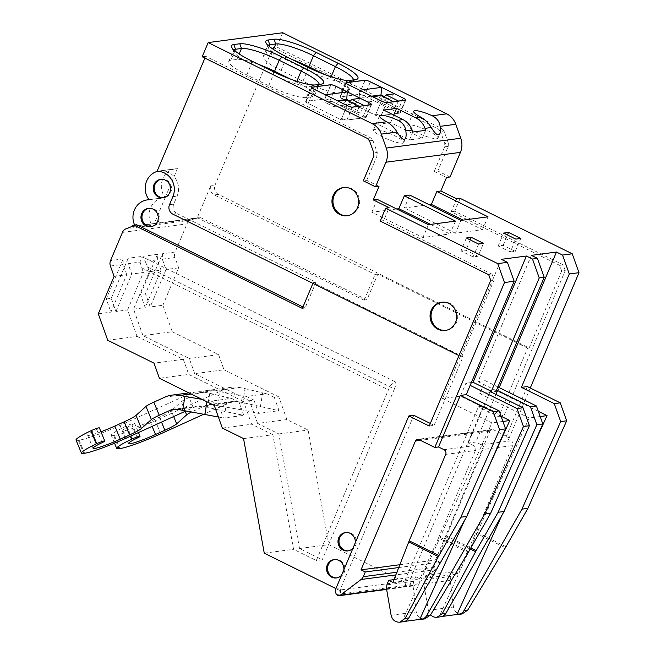 <?xml version="1.0" encoding="UTF-8"?>
<svg xmlns="http://www.w3.org/2000/svg" width="655" height="655" viewBox="0 0 655 655"><rect width="100%" height="100%" fill="white"/><g stroke="black" fill="none" stroke-linecap="round" stroke-linejoin="round"><path stroke-width="0.49" stroke-dasharray="3.27 2.46" d="M243.562 438.588L272.865 434.715L293.555 549.308L316.299 560.549L388.415 389.823A8.54 2.546 -63.7 0 1 395.178 381.767A8.54 2.546 -63.7 0 1 394.375 389.037L147.711 267.084L145.254 261.402L157.331 259.806L161.007 270.179L149.365 271.719L133.554 309.152L142.986 335.622L172.29 331.757L162.858 305.279L150.224 306.949L145.508 293.817L162.448 253.714L162.309 259.151L166.034 269.516L150.224 306.949M107.723 340.281L137.026 336.408L127.594 309.938L143.404 272.505L131.761 274.044L128.044 263.678L140.113 262.082L140.612 258.733L142.479 257.071L143.347 257.325L145.254 261.402M140.113 262.082L141.75 267.879L388.415 389.823M413.821 415.286L340.919 587.854A6.026 5.641 -97.5 0 0 341.501 593.856L339.003 590.13L403.57 581.607L328.818 544.649L299.515 548.522L322.26 559.763L316.299 560.549M530.263 388.014L509.303 437.622L493.469 429.795A2.849 2.669 -97.5 0 0 489.94 431.17L435.509 560.017L439.775 562.129L437.786 566.845A7.123 6.665 82.5 0 1 435.608 569.662L414.762 585.374A2.849 2.669 82.5 0 1 411.037 584.678L406.067 585.333A6.026 5.641 82.5 0 1 405.486 579.331L478.387 406.755L483.349 406.1L410.456 578.676L405.486 579.331M411.037 584.678A6.026 5.641 82.5 0 1 410.456 578.676M456.666 198.833L451.221 211.712L559.657 265.324L561.679 270.998L565.232 270.572L503.728 416.179L483.349 406.1M565.232 270.572L563.21 264.898L454.701 211.254L460.146 198.367M157.069 171.332L177.431 168.646A17.8 16.662 -97.5 0 0 175.687 168.777A17.8 16.662 -97.5 0 0 162.456 179.748A17.8 16.662 -97.5 0 0 165.207 197.573L149.07 199.701M172.855 214.144L177.079 213.587A7.123 6.665 82.5 0 1 173.706 204.131L177.112 196.082A17.8 16.662 -97.5 0 0 161.286 170.775A17.8 16.662 -97.5 0 0 159.55 170.906A17.8 16.662 -97.5 0 0 157.454 171.332M164.823 397.167L189.164 393.958A28.476 26.659 -97.5 0 1 196.254 391.919A28.476 26.659 -97.5 0 1 204.581 392.214L209.772 393.278L207.471 407.246L225.107 411.528L243.791 415.352L239.075 402.121L243.545 401.531L251.635 424.219L272.865 434.715M222.332 428.092L251.635 424.219M214.242 405.404L218.713 404.815L223.429 418.037L243.791 415.352M243.545 401.531L188.722 374.431L159.419 378.295M239.075 402.121L231.567 398.412L211.205 401.097L218.713 404.815M264.252 553.172L293.555 549.308M335.917 588.599L339.003 590.13M137.026 336.408L183.326 359.3L154.023 363.165M183.326 359.3L188.722 374.431M98.291 313.81L110.924 312.14L126.734 274.707L114.101 276.377M126.734 274.707L123.066 264.333L123.205 258.897L106.266 298.991L110.924 312.14M106.266 298.991L111.235 298.336L115.951 311.477L127.594 309.938M115.951 311.477L131.761 274.044M143.404 272.505L141.75 267.879M162.858 305.279L178.668 267.854L174.967 257.481A7.123 6.665 82.5 0 1 175.114 252.044L162.448 253.714M561.679 270.998L529.158 347.985L218.475 194.388A7.123 6.665 82.5 0 1 215.102 184.931L210.877 185.488L197.016 218.311L154.056 223.985L165.183 197.638A17.8 16.662 -97.5 0 0 163.447 197.769A17.8 16.662 -97.5 0 0 151.264 223.912L132.384 226.401M282.665 32.75L276.68 46.923L273.2 47.381L215.102 184.931M273.2 47.381L438.334 129.019L440.438 131.426L444.016 131.025L448.323 143.093L444.761 143.551L440.438 131.426M450.018 177.014L437.835 170.988L434.281 171.405L444.671 146.81L444.761 143.551M434.281 171.405L446.538 177.472M199.742 217.951A1.425 1.335 82.5 0 1 201.036 217.853L366.923 299.867L364.188 300.227L198.309 218.213A1.425 1.335 -97.5 0 0 197.016 218.311L199.742 217.951A7.123 6.665 -97.5 0 0 197.368 217.812A7.123 6.665 -97.5 0 0 195.91 218.18L190.72 220.203A7.123 6.665 -97.5 0 0 187.011 223.879L175.114 252.044M151.264 223.912A7.123 6.665 82.5 0 1 151.673 223.838A7.123 6.665 82.5 0 1 154.056 223.985M149.037 199.767L165.183 197.638M165.207 197.573L177.431 168.646M369.518 140.858L372.892 140.35L370.787 137.935L205.654 56.297L204.9 58.098M205.654 56.297L202.182 56.756M133.554 309.152L145.197 307.613L140.538 294.472L145.508 293.817M140.538 294.472L157.478 254.369L157.331 259.806M128.044 263.678L128.175 258.242L111.235 298.336M529.158 347.985L527.635 348.165L498.651 416.776L478.387 406.755M498.651 416.776L503.728 416.179M299.515 548.522L278.825 433.929L257.595 423.433L286.898 419.568L308.128 430.065L328.818 544.649M257.595 423.433L249.506 400.745L253.976 400.156L258.692 413.387L279.055 410.693L274.339 397.47L278.809 396.881L286.898 419.568M278.809 396.881L223.985 369.772L194.682 373.637L249.506 400.745M274.339 397.47L266.831 393.753L246.468 396.447L253.976 400.156M278.825 433.929L308.128 430.065M194.682 373.637L189.287 358.514L142.986 335.622M172.29 331.757L218.59 354.642L189.287 358.514M218.59 354.642L223.985 369.772M178.668 267.854L166.034 269.516M375.348 115.182A4.413 0.827 22.9 0 0 376.347 115.64L376.895 114.355A4.413 0.827 22.9 0 0 381.21 115.55L400.082 113.061A4.413 0.827 22.9 0 0 400.369 112.914A4.413 0.827 22.9 0 0 398.748 111.473L398.199 112.758A4.413 0.827 22.9 0 0 397.298 112.283L364.401 96.015A4.413 0.827 22.9 0 0 359.087 94.353L340.215 96.842A4.413 0.827 22.9 0 0 339.929 96.997A4.413 0.827 22.9 0 0 342.45 98.913L375.348 115.182L381.333 101.001M348.476 84.757L342.5 98.905L376.347 115.64M342.5 98.905A4.274 0.802 -157.1 0 1 340.06 97.046A4.274 0.802 -157.1 0 1 340.338 96.907L359.21 94.41A4.274 0.802 -157.1 0 1 364.352 96.023L398.199 112.758M341.075 119.701A4.413 0.827 22.9 0 0 342.082 120.168L342.622 118.882A4.413 0.827 22.9 0 0 346.937 120.078L365.809 117.589A4.413 0.827 22.9 0 0 366.104 117.433A4.413 0.827 22.9 0 0 364.475 115.992L363.934 117.286A4.413 0.827 22.9 0 0 363.034 116.803L330.136 100.542A4.413 0.827 22.9 0 0 324.815 98.88L305.942 101.369A4.413 0.827 22.9 0 0 305.656 101.517A4.413 0.827 22.9 0 0 308.177 103.441L341.075 119.701L347.068 105.529M314.203 89.285L308.235 103.433L342.082 120.168M308.235 103.433A4.274 0.802 -157.1 0 1 305.787 101.574A4.274 0.802 -157.1 0 1 306.065 101.427L324.937 98.938A4.274 0.802 -157.1 0 1 330.087 100.551L363.934 117.286M161.007 270.179L145.197 307.613M392.935 582.434L419.953 578.864L438.498 538.009L468.137 552.664M394.032 579.618L415.688 576.752L419.953 578.864M424.751 618.893C420.092 619.032 417.243 616.715 416.212 611.934L413.002 585.324L413.616 581.312L415.688 576.752M461.996 613.981C457.337 614.112 454.496 611.795 453.465 607.021L450.255 580.404L450.869 576.392L452.941 571.84L457.198 573.944L475.751 533.088L505.39 547.744M470.241 549.013L445.99 537.018L430.179 577.514L425.922 575.401L424.153 579.921L423.777 583.9L428.362 610.329L430.581 614.824M425.922 575.401L452.941 571.84M430.179 577.514L457.198 573.944M445.687 454.398L475.489 450.468A3.562 3.332 -97.5 0 0 473.802 445.736L444 449.674M475.489 450.468L438.498 538.009M398.739 567.541L439.775 562.129M399.845 564.725L435.509 560.017M445.99 537.018L482.94 449.486L512.734 445.547A3.562 3.332 -97.5 0 0 511.047 440.823L505.578 438.121L509.303 437.622M506.012 546.679L476.242 531.966L512.734 445.547M476.242 531.966L475.751 533.088M511.047 440.823L481.253 444.753A3.562 3.332 82.5 0 1 482.94 449.486M527.349 386.573L505.578 438.121M481.253 444.753L475.784 442.051L468.333 443.034L473.802 445.736M380.203 221.095L383.674 220.629L389.119 207.75M451.221 211.712L454.701 211.254M377.255 199.39L371.852 212.269L422.917 237.519L449.903 233.958L455.495 221.12M396.676 208.994L371.852 212.269M429.205 204.696L404.389 207.979L409.784 195.1M429.23 426.012L434.085 425.308L430.319 423.441M468.333 443.034L490.104 391.493M403.333 621.726A8.147 7.623 -97.5 0 1 401.883 621.767L404.741 621.39M401.883 621.767L491.913 422.901L442.543 398.494L501.329 259.331M464.739 520.062L485.609 473.966M502.917 421.443L491.913 422.901M233.827 49.862A31.325 5.854 22.9 0 0 233.467 50.329A31.325 5.854 22.9 0 0 233.557 51.581A31.325 5.854 22.9 0 0 251.397 63.961L273.323 74.801A31.325 5.854 22.9 0 0 311.06 86.616L317.02 85.83A31.325 5.854 22.9 0 0 318.109 85.568A31.325 5.854 22.9 0 0 319.067 84.765A31.325 5.854 22.9 0 0 319.157 84.413M490.734 280.414L494.132 279.914L492.11 274.24L488.712 274.74M495.925 394.375L475.784 442.051M540.17 416.531L529.166 417.98L439.128 616.846L441.986 616.47M522.854 469.046L501.992 515.141M440.578 616.805A8.147 7.623 82.5 0 1 439.128 616.846M268.091 45.334A31.325 5.854 22.9 0 0 267.731 45.809A31.325 5.854 22.9 0 0 267.829 47.054A31.325 5.854 22.9 0 0 285.662 59.433L307.596 70.281A31.325 5.854 22.9 0 0 345.324 82.088L351.285 81.302A31.325 5.854 22.9 0 0 352.374 81.04A31.325 5.854 22.9 0 0 353.34 80.237A31.325 5.854 22.9 0 0 353.422 79.885M563.21 264.898L559.657 265.324M444.671 146.81L448.241 146.36L437.835 170.988M448.241 146.36L448.323 143.093M444.016 131.025L441.912 128.609L438.334 129.019M276.68 46.923L441.912 128.609M497.89 386.941L485.24 380.686L479.796 393.573L529.166 417.98M499.2 387.596L497.677 391.215L538.304 411.299M497.677 391.215L479.796 393.573M496.31 390.675L478.035 381.636L531.377 255.368M485.24 380.686L478.035 381.636M501.05 416.22L460.424 396.128L465.869 383.249L470.175 385.377M460.424 396.128L442.543 398.494M471.387 382.52L465.869 383.249M478.068 256.252L465.885 250.226L460.915 250.881L473.098 256.907L478.068 256.252L483.513 243.365M470.241 239.918L465.885 250.226M478.543 244.02L473.098 256.907M466.36 238.002L460.915 250.881M510.351 251.987L515.313 251.332L503.13 245.314L498.168 245.969L510.351 251.987L515.796 239.108M498.168 245.969L503.605 233.082M515.313 251.332L520.758 238.453M503.13 245.314L507.486 234.998M258.512 64.362A31.325 5.854 22.9 0 0 236.848 59.433L230.887 60.219A31.325 5.854 22.9 0 0 228.841 61.283A31.325 5.854 22.9 0 0 246.771 74.916L268.697 85.756A31.325 5.854 22.9 0 0 306.434 97.562L312.394 96.776A31.325 5.854 22.9 0 0 314.441 95.72A31.325 5.854 22.9 0 0 296.51 82.088L290.378 79.05M292.777 59.834A31.325 5.854 22.9 0 0 271.121 54.905L265.16 55.691A31.325 5.854 22.9 0 0 263.105 56.756A31.325 5.854 22.9 0 0 281.036 70.388L302.97 81.228A31.325 5.854 22.9 0 0 340.698 93.043L346.659 92.257A31.325 5.854 22.9 0 0 348.714 91.192A31.325 5.854 22.9 0 0 330.783 77.56L324.643 74.523M391.944 134.447A16.375 3.062 22.9 0 0 373.522 129.952A16.375 3.062 22.9 0 0 385.115 138.131A16.375 3.062 22.9 0 0 402.62 143.249A16.375 3.062 22.9 0 0 403.693 142.7A16.375 3.062 22.9 0 0 391.944 134.447M378.991 186.388L366.735 180.33L363.337 180.821M434.085 425.308L463.069 356.688L461.611 356.901L458.975 355.599M461.611 356.901L494.132 279.914M492.11 274.24L383.674 220.629M366.735 180.33L377.124 155.726L377.214 152.468L373.825 152.926M372.892 140.35L377.214 152.468M134.619 225.017A17.8 16.662 -97.5 0 0 135.118 226.04A1.425 1.335 82.5 0 1 136.256 224.796M460.956 220.399L455.454 233.221L482.432 229.659L463.118 220.113M482.432 229.659L488.024 216.821M455.454 233.221L404.389 207.979M430.589 224.403L449.903 233.958M428.427 224.69L422.917 237.519M414.942 131.409A16.375 3.062 22.9 0 0 436.885 138.729A16.375 3.062 22.9 0 0 437.958 138.172A16.375 3.062 22.9 0 0 424.063 128.978A16.375 3.062 22.9 0 0 407.795 125.424A16.375 3.062 22.9 0 0 414.942 131.409M425.701 130.32L422.262 138.213L409.44 139.908L377.82 124.278L383.642 110.048M412.83 132.023L409.44 139.908M422.262 138.213L390.642 122.583L393.77 115.051M377.82 124.278L390.642 122.583M147.711 267.084L149.365 271.719M442.027 302.184A14.238 13.329 82.5 0 1 442.526 302.111A14.238 13.329 82.5 0 1 455.045 307.866A14.238 13.329 82.5 0 1 456.568 322.244A14.238 13.329 82.5 0 1 446.251 330.341A14.238 13.329 82.5 0 1 445.752 330.398M343.932 187.486A14.238 13.329 82.5 0 1 344.424 187.412A14.238 13.329 82.5 0 1 356.95 193.168A14.238 13.329 82.5 0 1 358.473 207.553A14.238 13.329 82.5 0 1 348.157 215.642A14.238 13.329 82.5 0 1 347.658 215.7M342.622 118.882L341.673 118.408L347.101 105.545M368.97 102.638L363.525 115.526L364.475 115.992M363.525 115.526A4.274 0.802 -157.1 0 1 365.973 117.384A4.274 0.802 -157.1 0 1 365.686 117.523L346.814 120.021A4.274 0.802 -157.1 0 1 341.673 118.408M338.348 101.222L333.428 106.544L324.896 102.327L325.404 94.819M346.651 100.1L342.614 105.332L333.428 106.544M342.614 105.332L357.237 112.562L360.717 112.103L346.094 104.874L349.623 101.574M360.217 98.316L355.28 103.662L346.094 104.874M355.28 103.662L350.114 101.107M337.284 100.69L324.896 102.327M359.03 106.315L357.237 112.562M364.295 105.619L360.717 112.103M376.895 114.355L375.945 113.88L381.374 101.026M403.234 98.111L397.798 110.998L398.748 111.473M397.798 110.998A4.274 0.802 -157.1 0 1 400.238 112.856A4.274 0.802 -157.1 0 1 399.959 113.004L381.087 115.493A4.274 0.802 -157.1 0 1 375.945 113.88M372.613 96.694L367.701 102.016L359.169 97.8L359.669 90.292M380.923 95.581L376.887 100.805L367.701 102.016M376.887 100.805L391.51 108.034L394.981 107.576L380.358 100.346L383.887 97.046M394.49 93.788L389.553 99.134L380.358 100.346M389.553 99.134L384.387 96.58M371.549 96.17L359.169 97.8M393.303 101.795L391.51 108.034M398.559 101.099L394.981 107.576M218.385 417.006L223.429 418.037M207.471 407.246L202.289 406.182A14.238 13.329 -97.5 0 0 198.121 406.034A14.238 13.329 -97.5 0 0 194.576 407.05L186.012 410.947M211.205 401.097L207.176 400.27L206.923 401.785M209.772 393.278L227.408 397.56L225.107 411.528M227.408 397.56L231.567 398.412M189.164 393.958L120.053 425.373A33.937 3.275 -22.5 0 1 79.149 440.152L78.313 440.258A33.937 3.275 -22.5 0 1 76.021 440.004M100.96 431.776A21.361 2.055 -22.5 0 1 87.647 435.198A21.361 2.055 -22.5 0 1 96.686 429.541A6.288 0.606 157.5 0 0 99.355 427.879M202.067 399.386L207.176 400.27M246.468 396.447L242.44 395.62L240.139 409.588L217.902 405.699L220.203 391.739L215.511 390.773A28.476 26.659 -97.5 0 0 207.185 390.478A28.476 26.659 -97.5 0 0 200.086 392.509L224.428 389.299A28.476 26.659 -97.5 0 1 231.518 387.261A28.476 26.659 -97.5 0 1 239.845 387.563L245.035 388.62L242.735 402.588L279.055 410.693M240.139 409.588L258.692 413.387M217.902 405.699L213.211 404.741A14.238 13.329 -97.5 0 0 209.051 404.594A14.238 13.329 -97.5 0 0 205.498 405.609L194.51 410.603A14.238 1.375 157.5 0 0 191.686 411.938M242.735 402.588L237.544 401.531A14.238 13.329 -97.5 0 0 233.385 401.376A14.238 13.329 -97.5 0 0 229.84 402.399L204.09 414.099M245.035 388.62L262.671 392.902L260.371 406.87M262.671 392.902L266.831 393.753M224.428 389.299L155.317 420.715A33.937 3.275 -22.5 0 1 114.412 435.493L113.577 435.6A33.937 3.275 -22.5 0 1 111.284 435.346A33.937 3.275 -22.5 0 1 126.137 426.135L126.611 425.914A6.288 0.606 157.5 0 1 134.619 423.22A6.288 0.606 157.5 0 1 131.95 424.89A21.361 2.055 -22.5 0 0 122.911 430.548A21.361 2.055 -22.5 0 0 150.101 421.402L159.468 417.145A21.361 2.055 157.5 0 0 171.274 410.75L181.23 401.769A14.238 1.375 -22.5 0 1 189.099 397.503L194.51 410.603M200.086 392.509L189.099 397.503M220.203 391.739L242.44 395.62M126.137 426.135L130.32 436.263M463.069 356.688L313.246 282.616L312.918 283.386M343.859 569.793A9.252 8.662 82.5 0 1 343.138 572.707A9.252 8.662 82.5 0 1 341.574 575.196M355.288 542.733A9.252 8.662 82.5 0 1 354.568 545.648A9.252 8.662 82.5 0 1 353.004 548.145M334.508 559.567A9.252 8.662 82.5 0 1 335.008 559.485A9.252 8.662 82.5 0 1 343.146 563.226A9.252 8.662 82.5 0 1 344.137 572.576A9.252 8.662 82.5 0 1 337.423 577.833A9.252 8.662 82.5 0 1 336.932 577.882M345.938 532.507A9.252 8.662 82.5 0 1 346.438 532.425A9.252 8.662 82.5 0 1 354.576 536.167A9.252 8.662 82.5 0 1 355.567 545.517A9.252 8.662 82.5 0 1 348.861 550.773A9.252 8.662 82.5 0 1 348.362 550.83M336.539 594.511L406.067 585.333L403.57 581.607M527.635 348.165L377.812 274.093L366.923 299.867M177.079 213.587L315.972 282.256L313.246 282.616M210.877 185.488A7.123 6.665 -97.5 0 0 214.25 194.944L375.078 274.453L377.812 274.093M394.375 389.037L322.26 559.763M315.972 282.256L305.091 308.03L302.954 306.974M305.091 308.03L302.356 308.39M148.922 208.315A9.252 8.662 82.5 0 1 149.414 208.241A9.252 8.662 82.5 0 1 157.552 211.983A9.252 8.662 82.5 0 1 158.543 221.325A9.252 8.662 82.5 0 1 151.837 226.589A9.252 8.662 82.5 0 1 151.338 226.638M364.188 300.227L375.078 274.453M161.163 179.323A9.252 8.662 82.5 0 1 161.662 179.249A9.252 8.662 82.5 0 1 169.801 182.991A9.252 8.662 82.5 0 1 170.791 192.333A9.252 8.662 82.5 0 1 164.086 197.597A9.252 8.662 82.5 0 1 163.586 197.646M340.919 587.854L335.95 588.509M386.573 589.099L414.762 585.374M435.608 569.662L395.866 574.91M162.309 259.151L174.967 257.481M131.344 226.704L195.91 218.18M190.72 220.203L126.153 228.726M122.444 232.402L187.011 223.879M157.478 254.369L128.175 258.242M123.205 258.897L110.548 260.567M110.4 266.004L123.066 264.333M381.21 115.55L386.655 102.671M346.937 120.078L352.382 107.191M413.616 581.312L386.909 584.833M386.524 588.812L413.002 585.324M423.777 583.9L450.255 580.404M450.869 576.392L424.153 579.921M468.759 551.6L438.989 536.887M391.109 615.25L416.212 611.934M396.914 572.241L437.786 566.845M489.94 431.17L420.412 440.348M418.971 439.628L493.469 429.795M428.362 610.329L453.465 607.021M446.44 535.896L470.839 547.965M246.771 74.916L251.397 63.961L251.512 60.907M268.697 85.756L273.323 74.801L273.446 71.747M306.434 97.562L311.06 86.616L315.464 84.896M312.394 96.776L317.02 85.83L321.425 84.11M302.97 81.228L307.596 70.281L307.711 67.219M281.036 70.388L285.662 59.433L285.785 56.379M355.69 79.582L351.285 81.302L346.659 92.257M349.737 80.377L345.324 82.088L340.698 93.043M234.875 50.795L230.887 60.219M236.848 59.433L239.165 53.947M296.51 82.088L296.838 81.302M330.783 77.56L331.111 76.782M269.139 46.268L265.16 55.691M271.121 54.905L273.438 49.428M373.743 156.193L377.124 155.726M370.787 137.935L367.414 138.451M342.45 98.913L348.435 84.741M340.215 96.842L346.159 82.776M400.082 113.061L405.527 100.174M397.298 112.283L403.275 98.135M364.401 96.015L370.378 81.867M359.087 94.353L365.04 80.262M308.177 103.441L314.171 89.268M305.942 101.369L311.886 87.295M365.809 117.589L371.254 104.702M363.034 116.803L369.011 102.655M330.136 100.542L336.113 86.394M324.815 98.88L330.767 84.782M324.937 98.938L330.922 84.765M330.087 100.551L336.072 86.378M312.05 87.254L306.065 101.427M346.814 120.021L352.226 107.207M371.098 104.726L365.686 117.523M359.21 94.41L365.195 80.237M364.352 96.023L370.345 81.85M346.323 82.735L340.338 96.907M381.087 115.493L386.499 102.679M405.371 100.199L399.959 113.004M202.289 406.182L177.947 409.4M177.472 409.31L194.576 407.05M125.465 438.465L120.053 425.373M204.581 392.214L191.162 393.991M96.686 429.541L102.106 442.641M78.313 440.258L83.734 453.358M79.149 440.152L84.561 453.244M237.544 401.531L213.211 404.741M205.498 405.609L229.84 402.399M160.729 433.815L155.317 420.715M239.845 387.563L215.511 390.773M150.101 421.402L152.14 426.339M159.468 417.145L161.507 422.082M131.95 424.89L137.362 437.99M126.611 425.914L130.795 436.05M113.577 435.6L118.997 448.7M114.412 435.493L119.824 448.593M185.177 411.324L181.23 401.769M173.673 416.555L171.274 410.75M214.25 194.944L218.475 194.388M201.036 217.853L198.309 218.213M173.706 204.131L169.481 204.696M172.887 196.639L177.112 196.082M395.178 381.767L143.093 257.137M175.687 168.777L159.55 170.906M151.673 223.838L197.368 217.812M492.003 429.549L417.505 439.382M233.557 51.581L231.649 47.111M318.109 85.568L322.637 83.824M352.374 81.04L356.909 79.296M267.829 47.054L265.922 42.591M228.841 61.283L233.467 50.329M314.441 95.72L319.067 84.765M348.714 91.192L353.34 80.237M263.105 56.756L267.731 45.809M403.693 142.7L405.617 138.131M373.522 129.952L379.507 115.779M163.447 197.769L149.045 199.669M437.958 138.172L439.89 133.612M407.795 125.424L413.78 111.252M442.526 302.111L441.527 302.242M446.251 330.341L445.261 330.472M344.424 187.412L343.433 187.543M348.157 215.642L347.158 215.773M339.929 96.997L345.914 82.825M400.369 112.914L405.813 100.027M305.656 101.517L311.641 87.344M366.104 117.433L371.541 104.554M311.69 87.59L305.787 101.574M371.336 104.685L365.973 117.384M345.963 83.07L340.06 97.046M405.601 100.166L400.238 112.856M196.254 391.919L188.927 392.885M198.121 406.034L173.788 409.244M87.647 435.198L93.059 448.298M231.518 387.261L207.185 390.478M233.385 401.376L209.051 404.594M122.911 430.548L128.323 443.64M134.619 423.22L138.475 432.554M114.535 443.198L111.284 435.346M335.008 559.485L334.009 559.616M337.423 577.833L336.433 577.964M346.438 532.425L345.439 532.556M348.861 550.773L347.862 550.904M149.414 208.241L148.423 208.372M151.837 226.589L150.846 226.72M161.662 179.249L160.672 179.38M164.086 197.597L163.087 197.728M197.581 218.09L200.307 217.73M386.63 589.426L413.567 585.865"/><path stroke-width="0.98" d="M335.95 588.509A6.026 5.641 -97.5 0 0 336.539 594.511A2.849 2.669 -97.5 0 0 340.264 595.215L361.11 579.495A7.123 6.665 -97.5 0 0 363.288 576.678L365.277 571.962L361.011 569.858L415.442 441.003A2.849 2.669 82.5 0 1 418.971 439.628L434.805 447.463L504.473 282.534L497.734 263.621L385.639 208.208L380.203 221.095L488.712 274.74L490.734 280.414L429.23 426.012L408.851 415.941L335.95 588.509M385.639 208.208L389.119 207.75L373.276 199.914L378.991 186.388L375.52 186.847L363.337 180.821L373.743 156.193L373.825 152.926L369.518 140.858L367.414 138.451L202.182 56.756L208.167 42.583L282.665 32.75L446.685 113.839A18.512 17.325 82.5 0 1 455.806 124.278L460.784 138.246A18.512 17.325 82.5 0 1 460.424 152.378L450.018 177.014L446.538 177.472L440.823 190.998L456.666 198.833L460.146 198.367L572.233 253.788L578.979 272.693L530.263 388.014M157.454 171.332A17.8 16.662 -97.5 0 0 149.07 199.701L149.037 199.767A17.8 16.662 -97.5 0 0 147.301 199.898A17.8 16.662 -97.5 0 0 134.619 225.017M133.53 225.156L136.256 224.796A1.425 1.335 82.5 0 1 136.993 224.919L134.259 225.287A1.425 1.335 -97.5 0 0 132.384 226.401A7.123 6.665 -97.5 0 0 131.344 226.704L126.153 228.726A7.123 6.665 -97.5 0 0 122.444 232.402L110.548 260.567A7.123 6.665 82.5 0 0 110.4 266.004L114.101 276.377L98.291 313.81L107.723 340.281L154.023 363.165L159.419 378.295L214.242 405.404L222.332 428.092L243.562 438.588L264.252 553.172L335.917 588.599M204.9 58.098L157.069 171.332A17.8 16.662 -97.5 0 1 172.887 196.639L169.481 204.696A7.123 6.665 -97.5 0 0 172.855 214.144L458.975 355.599M386.655 102.671A4.413 0.827 -157.1 0 1 381.333 101.001L348.435 84.741A4.413 0.827 -157.1 0 1 345.914 82.825A4.413 0.827 -157.1 0 1 346.2 82.669L365.072 80.18A4.413 0.827 -157.1 0 1 370.394 81.842L403.284 98.111A4.413 0.827 -157.1 0 1 405.813 100.027A4.413 0.827 -157.1 0 1 405.527 100.174L386.655 102.671M352.382 107.191A4.413 0.827 -157.1 0 1 347.068 105.529L314.171 89.268A4.413 0.827 -157.1 0 1 311.641 87.344A4.413 0.827 -157.1 0 1 311.927 87.197L330.808 84.708A4.413 0.827 -157.1 0 1 336.121 86.37L369.019 102.63A4.413 0.827 -157.1 0 1 371.541 104.554A4.413 0.827 -157.1 0 1 371.254 104.702L352.382 107.191M434.805 447.463L438.531 446.972L444 449.674A3.562 3.332 82.5 0 1 445.687 454.398L409.195 540.817L438.965 555.538L438.375 556.594L408.736 541.939L392.935 582.434L388.669 580.322L394.032 579.618M388.669 580.322L386.909 584.833L386.524 588.812L391.109 615.25C392.378 619.998 395.268 622.307 399.796 622.193L405.085 618.459L438.375 556.594M408.736 541.939L409.195 540.817M438.965 555.538L460.866 517.196L499.601 429.655L493.199 411.692L460.301 395.432L438.531 446.972M404.741 621.39L419.765 619.409A8.147 7.623 -97.5 0 0 421.214 619.36A8.147 7.623 -97.5 0 0 426.683 615.61L430.4 615.119L468.137 552.664L490.66 513.266L529.404 425.717L523.001 407.762L490.104 391.493L491.348 391.33L539.245 277.941L532.499 259.036L537.468 258.373L544.207 277.286L539.245 277.941M430.4 615.119L424.751 618.893L421.214 619.36M365.277 571.962L398.739 567.541M361.011 569.858L399.845 564.725M554.286 403.627L560.696 421.591L521.953 509.132L463.936 610.689L467.654 610.198L505.39 547.744L527.914 508.345L566.657 420.805L560.246 402.841L527.349 386.573L521.396 387.367L554.286 403.627L560.246 402.841M467.654 610.198L461.996 613.981L458.459 614.447A8.147 7.623 82.5 0 1 457.01 614.488L441.986 616.47M544.207 277.286L496.31 390.675L497.554 390.511L530.452 406.771L536.854 424.735L498.111 512.284L475.628 551.674L470.241 549.013M430.581 614.824C432.423 616.715 434.576 617.526 437.041 617.272L442.338 613.538L475.628 551.674M375.52 186.847L385.926 162.219A18.512 17.325 -97.5 0 0 386.286 148.079L381.308 134.111A18.512 17.325 -97.5 0 0 372.179 123.672L208.167 42.583M373.276 199.914L377.255 199.39L428.427 224.69L455.495 221.12L404.323 195.82L398.838 208.708L396.676 208.994M404.323 195.82L409.784 195.1L460.956 220.399L488.024 216.821L436.852 191.522L440.823 190.998M463.118 220.113L431.367 204.417L429.205 204.696M431.367 204.417L436.852 191.522M397.929 120.274L402.972 119.603C407.287 121.83 410.333 125.31 412.118 130.05L405.838 130.877C405.306 126.284 402.678 122.747 397.929 120.274A16.375 3.062 22.9 0 0 379.507 115.779A16.375 3.062 22.9 0 0 386.663 121.756C391.027 124.294 394.482 127.725 397.012 132.04L381.308 134.111M430.319 423.441L413.821 415.286L408.851 415.941M399.796 622.193L403.333 621.726A8.147 7.623 -97.5 0 0 408.802 617.968L466.818 516.41L505.562 428.869L499.159 410.906L466.262 394.646L460.301 395.432M460.866 517.196L466.818 516.41M499.601 429.655L505.562 428.869M493.199 411.692L499.159 410.906M466.262 394.646L514.159 281.249L504.473 282.534M497.734 263.621L507.42 262.344L514.159 281.249M426.683 615.61L484.7 514.052L523.443 426.511L517.041 408.548L523.001 407.762M523.443 426.511L529.404 425.717M484.7 514.052L490.66 513.266M419.765 619.409L464.739 520.062M485.609 473.966L509.795 420.543L502.917 421.443M273.446 71.747L251.512 60.907A34.887 6.525 -157.1 0 1 231.649 47.111A34.887 6.525 -157.1 0 1 233.835 44.54L239.795 43.754A34.887 6.525 -157.1 0 1 281.814 56.903L303.74 67.743A34.887 6.525 -157.1 0 1 322.637 83.824A34.887 6.525 -157.1 0 1 321.425 84.11L315.464 84.896A34.887 6.525 -157.1 0 1 273.446 71.747M319.157 84.413A31.325 5.854 22.9 0 0 301.136 71.133L279.21 60.293A31.325 5.854 22.9 0 0 241.474 48.478L235.513 49.264A31.325 5.854 22.9 0 0 233.827 49.862M455.806 124.278L440.103 126.349C439.579 121.756 436.942 118.219 432.202 115.747A16.375 3.062 22.9 0 0 413.78 111.252A16.375 3.062 22.9 0 0 420.936 117.237C425.3 119.767 428.747 123.197 431.285 127.52L424.997 128.347C423.236 123.607 420.199 120.127 415.884 117.9L396.562 108.345L393.77 115.051M497.554 390.511L495.925 394.375M578.979 272.693L569.293 273.97L562.547 255.065L572.233 253.788M569.293 273.97L521.396 387.367M560.696 421.591L566.657 420.805M521.953 509.132L527.914 508.345M538.304 411.299L547.04 415.622L522.854 469.046M501.992 515.141L457.01 614.488M547.04 415.622L540.17 416.531M498.111 512.284L504.072 511.498L446.055 613.047A8.147 7.623 82.5 0 1 440.578 616.805L437.041 617.272M463.936 610.689A8.147 7.623 82.5 0 1 458.459 614.447M536.854 424.735L542.815 423.949L504.072 511.498M530.452 406.771L536.412 405.985L542.815 423.949M353.422 79.885A31.325 5.854 22.9 0 0 335.409 66.605L313.475 55.765A31.325 5.854 22.9 0 0 275.747 43.959L269.786 44.745A31.325 5.854 22.9 0 0 268.091 45.334M316.078 52.384L338.013 63.224A34.887 6.525 -157.1 0 1 356.909 79.296A34.887 6.525 -157.1 0 1 355.69 79.582L349.737 80.377A34.887 6.525 -157.1 0 1 307.711 67.219L285.785 56.379A34.887 6.525 -157.1 0 1 265.922 42.591A34.887 6.525 -157.1 0 1 268.1 40.012L274.06 39.226A34.887 6.525 -157.1 0 1 316.078 52.384L313.475 55.765L308.849 66.72A31.325 5.854 22.9 0 0 292.777 59.834M497.89 386.941L536.412 405.985M537.468 258.373L531.377 255.368L556.455 252.052L499.2 387.596M556.455 252.052L562.547 255.065M507.42 262.344L501.329 259.331L526.407 256.023L473.066 382.299L491.348 391.33M526.407 256.023L532.499 259.036M509.795 420.543L501.05 416.22M517.041 408.548L470.175 385.377M473.066 382.299L471.387 382.52M471.322 237.347L466.36 238.002L478.543 244.02L483.513 243.365L471.322 237.347L470.241 239.918M503.605 233.082L515.796 239.108L520.758 238.453L508.575 232.427L503.605 233.082M507.486 234.998L508.575 232.427M412.118 130.05L412.83 132.023L425.701 130.32L424.997 128.347M405.838 130.877C406.28 134.25 406.215 136.666 405.617 138.131C404.069 140.891 401.204 138.86 397.012 132.04M440.103 126.349C440.553 129.723 440.479 132.146 439.89 133.612C438.342 136.371 435.477 134.341 431.285 127.52M290.378 79.05L274.584 71.239A31.325 5.854 22.9 0 0 258.512 64.362M324.643 74.523L308.849 66.72M455.577 322.375A14.238 13.329 -97.5 0 0 454.054 307.997A14.238 13.329 -97.5 0 0 441.527 302.242A14.238 13.329 -97.5 0 0 430.179 318.101A14.238 13.329 -97.5 0 0 445.261 330.472A14.238 13.329 -97.5 0 0 455.577 322.375M357.483 207.684A14.238 13.329 -97.5 0 0 355.96 193.299A14.238 13.329 -97.5 0 0 343.433 187.543A14.238 13.329 -97.5 0 0 332.085 203.402A14.238 13.329 -97.5 0 0 347.158 215.773A14.238 13.329 -97.5 0 0 357.483 207.684M398.838 208.708L430.589 224.403M402.972 119.603L383.642 110.048L396.562 108.345M445.752 330.398A14.238 13.329 82.5 0 1 431.17 317.97A14.238 13.329 82.5 0 1 442.027 302.184M347.658 215.7A14.238 13.329 82.5 0 1 333.076 203.271A14.238 13.329 82.5 0 1 343.932 187.486M347.256 91.905L336.072 86.378A4.274 0.802 22.9 0 0 330.922 84.765L312.05 87.254A4.274 0.802 22.9 0 0 311.772 87.402A4.274 0.802 22.9 0 0 314.22 89.26L325.404 94.787L347.256 91.905L346.749 99.445L337.284 100.69M338.365 101.197L347.117 105.52A4.274 0.802 22.9 0 0 352.259 107.133L359.055 106.233L346.651 100.1L338.348 101.222M350.114 101.107L346.749 99.445M364.336 105.537L371.131 104.644A4.274 0.802 -157.1 0 0 371.41 104.497A4.274 0.802 -157.1 0 0 368.97 102.638L360.217 98.316L351.931 99.404L364.295 105.619M349.623 101.574L351.931 99.404M381.529 87.377L370.345 81.85A4.274 0.802 22.9 0 0 365.195 80.237L346.323 82.735A4.274 0.802 22.9 0 0 346.045 82.874A4.274 0.802 22.9 0 0 348.485 84.732L359.677 90.267L381.529 87.377L381.022 94.918L371.549 96.17M372.638 96.67L381.382 101.001A4.274 0.802 22.9 0 0 386.532 102.606L393.327 101.713L380.923 95.581L372.613 96.694M384.387 96.58L381.022 94.918M398.608 101.017L405.404 100.117A4.274 0.802 -157.1 0 0 405.682 99.969A4.274 0.802 -157.1 0 0 403.234 98.111L394.49 93.788L386.204 94.885L398.559 101.099M383.887 97.046L386.204 94.885M191.162 393.991L180.248 395.432L184.939 396.39L182.639 410.357L218.385 417.006M182.639 410.357L177.947 409.4A14.238 13.329 -97.5 0 0 173.788 409.244A14.238 13.329 -97.5 0 0 170.234 410.267L159.247 415.262A14.238 1.375 157.5 0 0 151.379 419.519L145.967 406.427A14.238 1.375 -22.5 0 1 153.835 402.162L159.247 415.262M206.923 401.785L204.876 414.238M100.96 431.776A21.361 2.055 -22.5 0 0 114.838 426.061L124.204 421.804A21.361 2.055 157.5 0 0 136.011 415.409L145.967 406.427M180.248 395.432A28.476 26.659 -97.5 0 0 171.921 395.129A28.476 26.659 -97.5 0 0 164.823 397.167L153.835 402.162M186.012 410.947L125.465 438.465A33.937 3.275 -22.5 0 1 84.561 453.244L83.734 453.358A33.937 3.275 -22.5 0 1 81.441 453.104L76.021 440.004A33.937 3.275 -22.5 0 1 90.873 430.785L96.285 443.885L96.76 443.672A6.288 0.606 157.5 0 1 104.767 440.979A6.288 0.606 157.5 0 1 102.106 442.641A21.361 2.055 -22.5 0 0 93.059 448.298A21.361 2.055 -22.5 0 0 120.25 439.161L129.616 434.904A21.361 2.055 157.5 0 0 141.423 428.509L151.379 419.519M104.767 440.979L99.355 427.879A6.288 0.606 157.5 0 0 91.348 430.572L90.873 430.785M81.441 453.104A33.937 3.275 -22.5 0 1 96.285 443.885M184.939 396.39L202.067 399.386M191.686 411.938A14.238 1.375 157.5 0 0 186.642 414.869L185.177 411.324M161.507 422.082L164.88 430.245A21.361 2.055 157.5 0 0 176.686 423.85L186.642 414.869M164.88 430.245L155.513 434.502A21.361 2.055 -22.5 0 1 128.323 443.64A21.361 2.055 -22.5 0 1 137.362 437.99A6.288 0.606 157.5 0 0 140.031 436.32A6.288 0.606 157.5 0 0 132.023 439.014L131.549 439.227A33.937 3.275 -22.5 0 0 116.696 448.446L114.535 443.198M204.09 414.099L160.729 433.815A33.937 3.275 -22.5 0 1 119.824 448.593L118.997 448.7A33.937 3.275 -22.5 0 1 116.696 448.446M130.32 436.263L131.549 439.227M312.918 283.386L302.356 308.39L134.259 225.287M341.574 575.196A9.252 8.662 82.5 0 1 336.433 577.964A9.252 8.662 82.5 0 1 326.632 569.924A9.252 8.662 82.5 0 1 334.009 559.616A9.252 8.662 82.5 0 1 343.859 569.793M353.004 548.145A9.252 8.662 82.5 0 1 347.862 550.904A9.252 8.662 82.5 0 1 338.062 542.864A9.252 8.662 82.5 0 1 345.439 532.556A9.252 8.662 82.5 0 1 355.288 542.733M336.932 577.882A9.252 8.662 82.5 0 1 327.623 569.793A9.252 8.662 82.5 0 1 334.508 559.567M348.362 550.83A9.252 8.662 82.5 0 1 339.061 542.733A9.252 8.662 82.5 0 1 345.938 532.507M302.954 306.974L136.993 224.919M141.709 213.628A9.252 8.662 -97.5 0 0 142.7 222.978A9.252 8.662 -97.5 0 0 150.846 226.72A9.252 8.662 -97.5 0 0 158.223 216.412A9.252 8.662 -97.5 0 0 148.423 208.372A9.252 8.662 -97.5 0 0 141.709 213.628M153.958 184.636A9.252 8.662 -97.5 0 0 154.948 193.986A9.252 8.662 -97.5 0 0 163.087 197.728A9.252 8.662 -97.5 0 0 170.464 187.42A9.252 8.662 -97.5 0 0 160.672 179.38A9.252 8.662 -97.5 0 0 153.958 184.636M151.338 226.638A9.252 8.662 82.5 0 1 142.708 213.497A9.252 8.662 82.5 0 1 148.922 208.315M163.586 197.646A9.252 8.662 82.5 0 1 154.957 184.505A9.252 8.662 82.5 0 1 161.163 179.323M340.264 595.215L386.573 589.099M395.866 574.91L361.11 579.495M363.288 576.678L396.914 572.241M420.412 440.348L415.442 441.003M470.839 547.965L476.21 550.618M460.424 152.378L385.926 162.219M386.286 148.079L460.784 138.246M372.179 123.672L386.663 121.756M405.085 618.459L408.802 617.968M303.74 67.743L301.136 71.133L296.838 81.302M281.814 56.903L279.21 60.293L274.584 71.239M239.795 43.754L241.474 48.478L239.165 53.947M233.835 44.54L235.513 49.264L234.875 50.795M415.884 117.9L420.936 117.237M432.202 115.747L446.685 113.839M442.338 613.538L446.055 613.047M338.013 63.224L335.409 66.605L331.111 76.782M269.139 46.268L269.786 44.745L268.1 40.012M273.438 49.428L275.747 43.959L274.06 39.226M170.234 410.267L177.472 409.31M114.838 426.061L120.25 439.161M124.204 421.804L129.616 434.904M91.348 430.572L96.76 443.672M141.423 428.509L136.011 415.409M152.14 426.339L155.513 434.502M130.795 436.05L132.023 439.014M176.686 423.85L173.673 416.555M149.045 199.669L147.301 199.898M188.927 392.885L171.921 395.129M138.475 432.554L140.031 436.32M339.069 595.706L386.63 589.426"/></g></svg>
